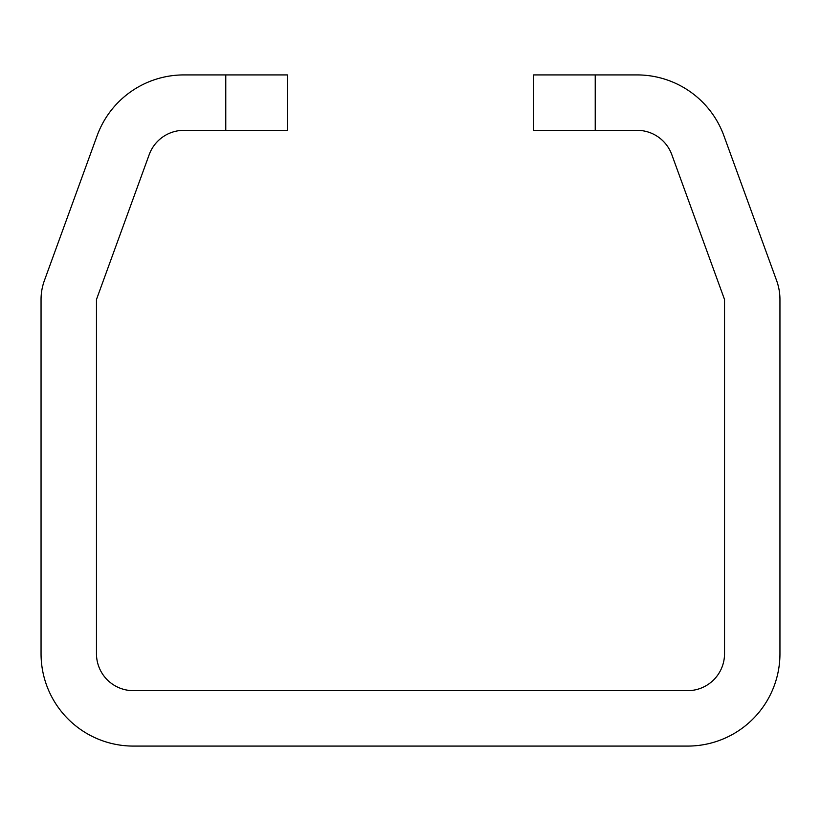 <?xml version="1.0" encoding="UTF-8"?>
<svg xmlns="http://www.w3.org/2000/svg" width="821" height="821" viewBox="0 0 821 821"><rect width="100%" height="100%" fill="white"/><g stroke="black" fill="none" stroke-linecap="round" stroke-linejoin="round"><path stroke-width="1.23" d="M776.604 280.556A55.418 55.418 0 0 1 779.95 299.511L779.95 653.721A92.363 92.363 0 0 1 687.588 746.084L133.413 746.084A92.363 92.363 0 0 1 41.05 653.721L41.05 299.511A55.418 55.418 0 0 1 44.396 280.556L97.124 135.691A92.363 92.363 0 0 1 183.914 74.916L287.35 74.916L287.35 130.334L183.914 130.334A36.945 36.945 0 0 0 149.196 154.646L96.468 299.511L96.468 653.721A36.945 36.945 0 0 0 133.413 690.666L687.588 690.666A36.945 36.945 0 0 0 724.533 653.721L724.533 299.511L671.804 154.646A36.945 36.945 0 0 0 637.086 130.334L533.65 130.334L533.65 74.916L637.086 74.916A92.363 92.363 0 0 1 723.876 135.691L776.604 280.556M533.65 74.916L533.65 130.334M595.225 74.916L595.225 130.334M225.775 130.334L225.775 74.916"/></g></svg>
